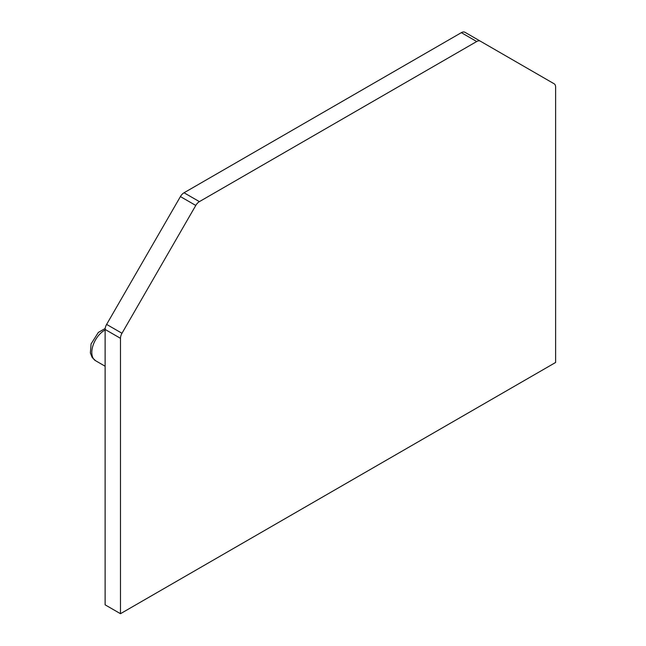 <?xml version="1.0" encoding="UTF-8"?>
<svg xmlns="http://www.w3.org/2000/svg" width="646" height="646" viewBox="0 0 646 646"><rect width="100%" height="100%" fill="white"/><g stroke="black" fill="none" stroke-linecap="round" stroke-linejoin="round"><path stroke-width="0.97" d="M555.625 87.089L555.625 362.471L120.479 613.7L120.479 338.318A7.243 4.183 -60 0 1 121.981 333.271L195.778 205.452A7.243 4.183 -60 0 1 199.396 201.633L476.708 41.522A7.243 4.183 -60 0 1 480.333 41.166L554.131 83.778A7.243 4.183 -60 0 1 555.625 87.089M464.975 32.3L480.333 41.166L464.975 32.3A7.243 4.183 120 0 0 461.349 32.655L184.037 192.766A7.243 4.183 120 0 0 180.42 196.586L106.622 324.405A7.243 4.183 120 0 0 105.12 329.452L105.12 604.834L120.479 613.7M120.479 338.318L105.12 329.452M121.981 333.271L106.622 324.405M195.778 205.452L180.42 196.586M199.396 201.633L184.037 192.766M476.708 41.522L461.349 32.655M105.12 329.969A18.096 10.449 120 0 0 92.887 345.868A18.096 10.449 120 0 0 95.56 360.702L105.12 366.225M105.185 328.475L98.313 332.464L91.086 343.93L90.375 352.942L92.192 357.521L95.56 360.702"/></g></svg>
